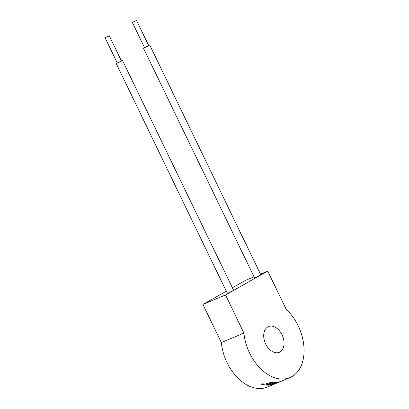 <?xml version="1.0" encoding="UTF-8"?>
<svg xmlns="http://www.w3.org/2000/svg" width="409" height="409" viewBox="0 0 409 409"><rect width="100%" height="100%" fill="white"/><g stroke="black" fill="none" stroke-linecap="round" stroke-linejoin="round"><path stroke-width="0.61" d="M132.864 22.132L136.545 20.45L132.864 22.132M132.358 22.475L144.479 47.546L148.165 45.869L148.666 45.527L136.545 20.45M105.624 37.526L109.305 35.844L105.624 37.526M105.118 37.868L117.24 62.945L120.926 61.263L121.427 60.921L109.305 35.844M144.413 47.413L143.436 48.052L145.527 47.255L148.958 45.537L149.714 45.021L148.6 45.389M143.436 48.052L254.551 277.905L256.642 277.103L260.83 274.868L149.714 45.021M117.173 62.807L116.192 63.451L118.288 62.649L121.718 60.931L122.475 60.414L121.361 60.783M116.192 63.451L227.307 293.304L229.403 292.501L233.59 290.267L122.475 60.414M279.94 351.975A13.947 9.351 67.2 0 0 282.282 335.314A13.947 9.351 67.2 0 0 268.478 326.576A13.947 9.351 67.2 0 0 267.818 326.903A13.947 9.351 67.2 0 0 265.477 343.56A13.947 9.351 67.2 0 0 279.281 352.302A13.947 9.351 67.2 0 0 279.94 351.975M291.857 376.633A41.381 27.746 67.2 0 0 286.152 309.219L267.716 271.09L225.492 294.955L202.91 304.439L221.341 342.568A41.381 27.746 67.2 0 0 267.317 387.078L275.155 383.785A41.381 27.746 -112.8 0 1 272.527 384.624L280.681 381.423A41.381 27.746 -112.8 0 0 281.816 380.989L289.899 377.594A41.381 27.746 67.2 0 0 291.857 376.633M254.03 276.837L245.134 280.574L232.384 287.778M226.3 291.218L202.91 304.439M267.716 271.09L260.472 274.132M225.492 294.955L243.928 333.084A41.381 27.746 67.2 0 0 289.899 377.594M243.928 333.084L221.341 342.568M277.23 382.911L275.947 383.453M281.581 381.086L280.456 381.561M273.094 383.959A41.381 27.746 -112.8 0 1 270.323 384.153L271.857 383.652A41.381 27.746 -112.8 0 0 274.613 383.412L276.653 382.666A41.381 27.746 -112.8 0 1 273.641 382.977L275.211 382.451A41.381 27.746 -112.8 0 0 279.961 381.653L271.781 384.787A41.381 27.746 -112.8 0 1 267 385.15A41.381 27.746 -112.8 0 1 261.182 384.163L262.798 383.749L264.659 384.194L271.402 382.282A41.381 27.746 -112.8 0 0 273.299 382.451L266.581 384.496L271.556 384.506L273.084 383.913A41.335 27.715 -112.8 0 1 270.467 384.107M276.653 382.666L276.642 382.625A41.335 27.715 -112.8 0 1 273.79 382.926M279.945 381.612L271.765 384.741A41.335 27.715 -112.8 0 1 266.99 385.104A41.335 27.715 -112.8 0 1 261.259 384.143M273.294 382.405L266.581 384.496M280.221 381.607L274.925 383.836M274.925 383.826A41.335 27.715 -112.8 0 1 272.895 384.486"/></g></svg>
